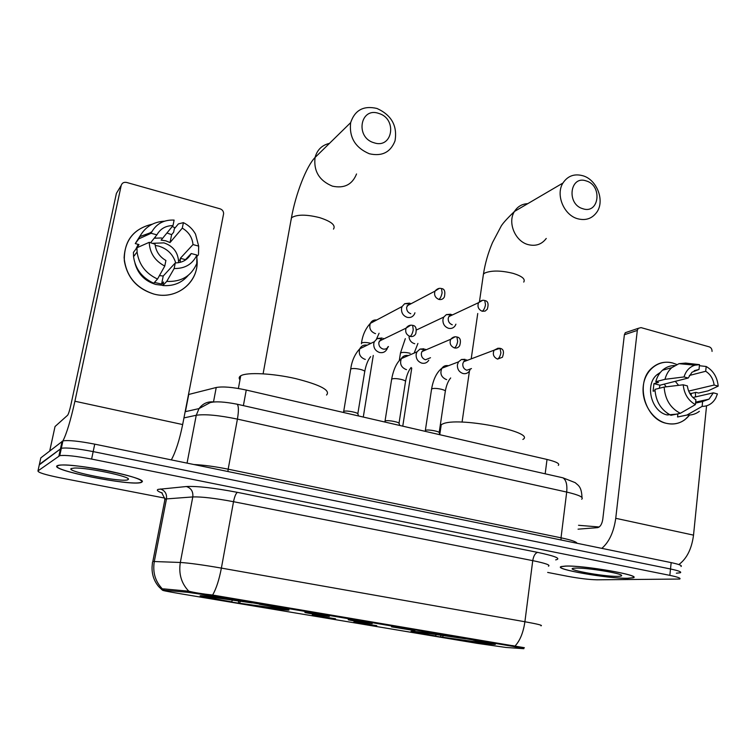 <?xml version="1.0" encoding="UTF-8"?>
<svg xmlns="http://www.w3.org/2000/svg" width="756" height="756" viewBox="0 0 756 756"><rect width="100%" height="100%" fill="white"/><g stroke="black" fill="none" stroke-linecap="round" stroke-linejoin="round"><path stroke-width="1.13" d="M287.422 610.111L288.395 610.158C291.91 609.941 281.043 607.682 255.774 603.382C232.442 599.48 207.059 595.908 201.72 595.737L201.625 595.737C187.592 595.123 272.944 609.364 287.422 610.111M490.285 644.121L494.018 644.395C506.416 645.019 431.941 632.838 414.798 631.468L412.228 631.288C401.011 630.854 470.79 642.298 490.285 644.121M391.513 626.837L414.912 630.655L391.513 626.837M349.149 619.722L372.226 623.596C367.151 623.237 343.696 619.315 348.96 619.712L349.149 619.722M305.66 612.426L329.351 616.405C324.598 616.102 300.141 612.01 305.632 612.426L305.66 612.426M353.912 621.952L376.79 625.694L353.912 621.952M312.247 614.978L335.56 618.805L312.247 614.978M505.962 647.457L477.159 643.356L179.919 593.658C166.802 591.428 161.104 590.247 162.833 590.115L187.601 592.298L215.176 596.295L512.823 646.352L523.851 648.695L505.962 647.457M188.499 394.519L216.235 387.497C222.803 386.316 232.81 387.166 246.258 390.049L547.023 459.45C556.331 461.736 560.092 463.711 558.306 465.384M627.745 578.331L633.131 577.811C642.723 575.505 583.689 565.204 565.545 566.064L561.245 566.546C552.362 568.956 607.966 578.746 627.745 578.331M141.466 482.394C144.065 480.154 133.462 476.431 109.667 471.205C87.705 466.65 63.702 463.948 58.231 465.346L57.154 465.753C49.206 470.09 130.334 486.174 140.918 482.555L141.466 482.394M152.495 562.124L152.05 567.142C151.88 574.654 154.111 581.156 158.751 586.656L162.115 589.888L162.521 589.028L163.731 588.886L188.783 591.201C194.292 592.61 202.239 593.885 212.634 595.038L524.362 647.694M676.355 573.199L680.353 572.764C681.846 571.942 678.557 570.685 670.506 568.985L93.177 451.606C77.443 448.573 66.83 447.457 61.34 448.27L39.284 464.864M547.656 572.424L568.058 576.384C579.568 578.491 589.226 579.635 597.032 579.814L679.71 579.049C681.194 578.274 677.905 577.045 669.835 575.363L91.608 459.072C75.855 456.057 65.233 454.923 59.752 455.66L37.97 470.903C37.8 472.453 45.086 474.74 59.828 477.745L164.921 498.138M680.995 566.499C682.488 565.63 679.209 564.335 671.167 562.615L94.736 444.15C79.03 441.098 68.427 440.011 62.928 440.899L40.815 457.871L39.397 464.373L61.34 448.27C66.83 447.457 77.443 448.573 93.177 451.606L670.506 568.985C678.557 570.685 681.846 571.942 680.353 572.764M565.866 566.121L561.604 566.613C552.816 568.985 607.862 578.69 627.433 578.274L632.753 577.754C642.241 575.477 583.84 565.28 565.866 566.121M617.718 576.355C620.44 576.327 621.744 576.063 621.64 575.562C622.235 573.398 586.902 567.633 575.911 568.106L574.494 568.172C561.888 568.966 603.042 576.705 617.718 576.355M599.196 526.989L578.529 525.288M672.783 363.022L676.743 364.477L672.783 363.022C658.967 359.1 645.01 369.788 643.261 386.099C641.315 402.343 652.23 419.92 666.291 423.313C644.443 419.004 634.917 381.827 652.022 367.936C658.07 362.7 664.996 361.066 672.783 363.022M695.388 392.496L695.567 396.9L695.388 392.496M689.576 415.035C683.433 422.557 675.675 425.316 666.291 423.313C673.133 424.91 679.323 423.71 684.879 419.703L689.576 415.035M678.831 564.562C686.807 558.675 691.712 548.865 693.526 535.135L706.558 405.821M601.814 548.365C609.147 542.071 613.787 532.044 615.743 518.304L637.308 330.419L624.38 334.738L602.759 519.448C601.937 524.239 600.217 526.97 597.609 527.641L578.057 529.162M712.048 351.408C712.076 349.14 711.16 347.628 709.27 346.862L641.041 327.613L638.253 328.34L637.308 330.419M624.38 334.738L625.316 332.687L627.688 331.893M664.231 384.133L666.187 386.817M689.368 375.467L705.698 371.272C710.432 374.315 713.248 378.907 714.127 385.04L688.669 391.088M692.921 397.505L713.343 392.836L709.033 399.149L702.617 401.54L695.558 403.109M675.288 381.326L678.605 385.343M677.867 414.033L667.189 414.95C651.275 411.755 644.481 384.615 657.058 374.655L660.442 372.349M668.096 413.778L667.075 413.107M659.251 388.291L660.007 385.21L688.187 378.047L684.029 376.932L664.987 379.323L655.783 381.714L658.476 382.432L653.94 383.604L653.099 391.202L654.998 390.729M673.067 414.855L677.886 413.882L677.556 416.981L686.987 415.016L702.126 406.378L702.617 401.54M697.476 401.719L697.155 402.75M687.176 415.035L677.556 416.981M670.959 415.299C661.16 410.243 655.821 401.597 654.942 389.368L664.146 387.063L683.207 384.795L687.374 385.9C688.253 392.109 691.097 396.739 695.898 399.773L695.397 404.621L680.334 413.315L670.959 415.299M655.783 381.714C657.011 376.998 659.251 373.171 662.483 370.223C666.008 367.142 670.052 365.583 674.626 365.564M699.347 411.349C695.681 414.099 691.56 415.318 686.987 415.016M680.334 413.315C670.449 408.183 665.053 399.433 664.146 387.063M664.987 379.323C666.216 374.551 668.465 370.676 671.734 367.709L679.001 363.674L685.626 363.088L699.508 364.657L699.016 369.448L694.216 370.695M682.337 363.986L685.626 363.088M713.343 392.836L717.425 393.923L715.724 398.147C712.549 403.619 708.022 406.369 702.126 406.378M695.397 404.621C688.206 400.548 684.133 393.933 683.207 384.795M684.029 376.932C685.957 370.78 689.595 366.868 694.944 365.186L699.508 364.657M688.187 378.047L692.033 372.207L699.016 369.448M691.239 395.615L691.23 393.47L695.917 392.364L698.544 393.063L708.107 390.843L718.2 386.136L714.127 385.04M693.592 365.053L692.137 364.912M705.698 371.272L706.18 366.499L699.404 365.715M706.18 366.499C713.258 370.591 717.264 377.14 718.2 386.136M691.23 393.47L689.576 393.025M660.007 385.21L653.94 383.604M57.598 465.847C49.707 470.128 130.023 486.051 140.493 482.479L141.041 482.309C154.054 479.143 70.336 461.793 58.666 465.441L57.598 465.847M127.915 479.72L128.388 479.295C130.788 476.582 86.997 467.378 74.381 468.049L71.253 468.54C65.224 471.442 122.784 482.715 127.915 479.72M586.325 180.958C569.986 174.882 566.14 204.129 582.782 208.713C599.149 214.515 602.73 185.579 586.325 180.958M577.508 218.711C563.768 214.987 555.452 194.623 562.946 183.037C567.747 175.836 574.437 173.426 583.018 175.789C597.127 179.843 605.065 201.001 596.72 212.323C591.976 218.711 585.569 220.846 577.508 218.711M522.878 439.444C536.297 432.356 462.218 417.114 443.999 423.407L441.258 424.579L440.181 425.911M440.124 426.242L440.776 427.82M417.114 631.695L415.649 631.997L434.001 635.805L435.465 635.947L436.335 634.445M420.374 632.063L465.8 638.697M473.095 639.907L473.02 640.039C488.546 642.761 493.668 643.961 488.395 643.658L473.02 640.039M417.321 632.007L420.676 632.574C416.858 632.441 421.791 633.566 435.465 635.947M465.734 638.82L420.525 632.299M484.369 642.326L484.87 643.091M484.851 643.063L440.956 636.968L440.578 635.04M440.956 636.968L484.577 643.28M443.413 635.456L442.449 637.11M481.355 642.742L480.58 641.551M378.869 113.466C360.243 106.587 354.895 137.46 373.936 142.742C392.6 149.31 397.609 118.796 378.869 113.466M369.344 153.761C355.244 147.713 349.017 137.337 350.652 122.642C354.857 110.083 363.636 105.358 376.998 108.477C391.561 115.11 397.561 125.931 395.001 140.928C390.512 152.325 381.96 156.605 369.344 153.761M326.526 395.038C330.788 390.389 320.487 384.908 295.624 378.595C272.585 373.303 246.843 372.056 240.824 375.751L240.739 375.798C238.962 376.885 238.716 378.246 239.992 379.852M205.046 596.002L205.131 596.512C204.81 597.032 213.315 598.799 230.665 601.785L231.648 601.842L232.489 599.962M207.21 596.229L252.164 602.778M260.47 604.167L260.404 604.309C279.115 607.578 287.044 609.289 284.199 609.44L281.043 608.788C281.563 608.382 274.305 606.87 259.27 604.252L260.404 604.309M205.377 596.484L209.185 597.117C208.127 597.486 215.611 599.064 231.648 601.842M252.098 602.919L207.446 596.569M280.192 608.325L280.523 608.826M281.988 609.071L238.537 603.099L238.49 600.869M238.537 603.099L281.704 609.279M240.446 601.171L239.548 603.156M278.057 608.665L277.367 607.644M450.623 314.231L446.371 314.6L443.763 317.085L442.94 319.486C442.704 323.861 444.566 326.8 448.525 328.293C451.398 328.898 453.657 328 455.273 325.571L455.906 324.173M446.371 314.6L450.718 314.827L448.837 316.613L448.232 318.37C448.062 321.546 449.414 323.681 452.286 324.768M452.353 314.959L451.493 314.534M409.44 303.137L404.668 303.704L402.097 306.53L401.521 308.41C401.247 312.842 403.146 315.819 407.21 317.35C410.413 318.002 412.823 316.915 414.439 314.109L414.94 312.786M404.668 303.704L408.93 303.799L406.652 307.219C406.454 310.442 407.834 312.606 410.773 313.712M411.009 303.761L410.083 303.345M425.241 430.939L425.76 430.24C428.539 429.285 440.266 431.553 439.302 432.857L439.926 434.738M465.053 359.327L461.5 359.469L458.495 361.869L457.418 364.732C457.191 369.145 459.043 372.075 462.993 373.511C465.639 374.059 467.784 373.266 469.419 371.111L470.421 368.947M461.5 359.469L465.753 360.045L463.579 361.765L462.795 363.863C462.634 367.066 463.976 369.193 466.839 370.242L471.47 368.569M467.293 360.366L466.452 359.856M384.889 421.546L385.418 420.884C388.197 419.892 400.16 422.283 399.13 423.615L399.726 425.458M424.021 348.8L419.977 349.092L416.943 351.88L416.15 354.243C415.885 358.713 417.784 361.68 421.829 363.145C424.806 363.74 427.121 362.767 428.784 360.234M419.977 349.092L424.135 349.565L421.952 351.578L421.366 353.307C421.177 356.548 422.547 358.703 425.486 359.78L430.504 357.72M426.176 349.763L425.259 349.253M343.498 411.897L344.084 411.264C346.947 410.272 359.034 412.795 357.938 414.146L358.514 415.951M381.912 338.008L377.291 338.499L374.315 341.703L373.785 343.479C373.492 347.996 375.43 351.011 379.578 352.513C382.923 353.137 385.418 351.965 387.063 348.998L387.677 347.013M377.291 338.499L381.374 338.849L378.832 342.468C378.624 345.747 380.022 347.94 383.037 349.036C385.456 349.489 387.261 348.648 388.461 346.503M383.935 338.868L382.971 338.367M196.862 258.042C200.255 280.863 177.291 300.623 153.931 294.065C135.882 288.13 125.94 275.997 124.116 257.645C125.194 239.501 134.568 228.35 152.239 224.201C133.16 228.794 123.861 240.984 124.324 260.754C127.225 277.726 137.091 288.83 153.931 294.065C175.354 299.99 197.108 283.944 197.08 263.003L196.862 258.042M171.328 459.894C175.704 451.871 179.484 440.086 182.659 424.56L223.615 213.693C223.587 211.302 222.406 209.677 220.072 208.826L126.658 182.461C123.852 181.941 122.037 182.943 121.206 185.447L116.396 193.394L70.866 405.008C69.599 410.584 68.522 413.995 67.615 415.242L55.037 426.526L49.735 450.897M61.841 442.383L62.918 440.937M59.752 455.66L62.928 440.899C66.604 433.755 70.591 420.534 74.91 401.238L121.206 185.447M154.498 237.875L155.774 237.96L154.498 237.875M49.726 450.907L55.037 426.526M155.197 245.435L158.647 246.087C167.378 248.781 173.077 254.394 175.732 262.937M150.652 242.714L156.898 234.842C160.348 228.747 165.715 225.666 173.001 225.59L161.094 240.143L165.677 240.795L170.034 242.544L182.291 228.132C188.726 231.96 192.298 237.441 193.007 244.575L180.334 258.297L180.363 259.261L178.548 261.217L178.501 262.71M180.108 262.379L180.363 259.261M184.606 260.555L191.221 253.534C187.885 259.62 182.574 262.757 175.279 262.937L163.23 276.016L159.44 275.6M152.882 243.3L163.948 242.874C172.982 245.946 177.849 252.06 178.548 261.217M166.944 232.99L171.64 234.653L173.625 232.281L174.334 228.784L178.388 223.908L183.396 222.642C188.66 225.25 192.704 229.077 195.53 234.152L198.667 246.106L193.007 244.575M162.852 285.343L155.887 284.483C144.991 281.204 138.036 274.182 135.022 263.409M135.768 249.31L138.216 244.377M188.244 275.345C181.818 282.924 173.341 286.326 162.814 285.541L163.532 281.979L161.604 284.029L154.404 282.451M136.817 247.93L138.991 244.575L135.267 243.593L140.748 234.87M144.991 236.042L151.871 231.686M153.714 283.216C142.015 277.792 135.296 268.909 133.538 256.567L133.434 252.362L136.978 247.732L149.225 242.326L155.065 244.188C155.859 251.304 159.478 256.728 165.904 260.48L164.77 266.055L157.531 279.03L153.714 283.216M162.814 285.541L166.745 281.393L174.154 268.512L175.279 262.937M191.221 253.534L196.9 255.046L196.768 263.532C191.259 276.12 181.251 282.073 166.745 281.393M157.531 279.03C145.681 273.521 138.868 264.505 137.082 251.994L136.978 247.732M156.898 234.842L151.096 233.283L138.83 238.839L135.267 243.593M138.83 238.839L139.822 236.581C145.029 226.989 153.26 221.858 164.515 221.187M196.9 255.046C192.478 264.231 184.899 268.72 174.154 268.512M164.77 266.055C154.923 260.886 149.745 252.976 149.225 242.326M151.096 233.283L151.521 232.375C156.303 223.748 163.835 219.656 174.116 220.09L173.001 225.59M172.236 226.526L175.137 227.821M198.516 253.855L198.667 246.106M196.881 256.435L198.497 254.772M182.291 228.132L183.396 222.642M154.224 238.216L161.538 237.96M134.417 255.698L135.485 253.978M170.034 242.544L171.64 234.653M185.853 259.762L180.334 258.297M161.604 284.029L163.23 276.016M138.244 247.165L137.214 246.891M512.823 646.352L512.927 645.539M215.176 596.295L215.337 595.416M187.601 592.298L187.847 590.994M163.91 590.19L164.146 588.924M545.18 473.814L547.023 459.45M243.385 405.622L246.258 390.049M213.504 401.918L216.235 387.497M185.409 411.651L188.754 394.452M162.304 493.082C157.617 491.343 156.256 490.105 158.193 489.368L186.382 486.524C197.221 486.004 214.241 487.96 237.46 492.364L537.714 552.4C555.499 556.17 561.481 558.665 555.669 559.884M162.521 589.028C155.273 581.562 152.532 572.387 154.3 561.491L166.481 498.913L164.761 499.177L164.714 500.548M212.634 595.038C216.225 588.801 219.136 579.814 221.385 568.096L524.9 621.744C523.332 632.498 520.062 640.578 515.082 645.974M188.783 591.201C181.345 583.386 178.529 573.813 180.325 562.473C188.972 562.993 202.665 564.864 221.385 568.096L233.519 501.7C215.063 498.232 201.483 496.645 192.789 496.928L166.481 498.913C166.991 493.81 164.94 490.502 160.319 488.981M548.44 566.187C550.727 565.101 545.501 563.258 532.744 560.64L524.9 621.744C537.828 624.078 543.177 625.439 540.946 625.817M161.689 492.628L164.997 499.111L152.835 561.481L180.325 562.473L192.789 496.928C193.3 491.589 191.173 488.121 186.382 486.524M37.97 470.903L39.397 464.373M669.835 575.363L671.167 562.615M91.608 459.072L94.736 444.15M58.911 455.991L62.077 441.268M537.714 552.4C535.267 553.005 533.604 555.745 532.744 560.64L233.519 501.7C234.625 496.371 235.938 493.262 237.46 492.364M581.685 499.234C584.067 497.363 579.068 494.972 566.698 492.062L561.018 537.818C571.3 540.011 576.62 541.816 576.97 543.262M561.065 477.395L562.899 477.811C566.121 479.899 567.387 484.653 566.698 492.062L237.422 419.107C218.796 415.252 205.074 413.976 196.248 415.261L187.053 463.126M185.154 411.708L199.017 408.599L196.248 415.261L183.954 417.898M236.212 404.006L237.195 404.224C238.716 406.066 238.792 411.028 237.422 419.107L228.17 469.183L561.018 537.818L561.075 539.992M193.933 464.534C203.647 464.997 215.063 466.546 228.17 469.183L227.915 471.527M581.988 497.467C581.553 486.202 578.019 485.399 575.193 482.649L562.899 477.811L237.195 404.224C224.636 401.757 215.63 401.228 210.149 402.617L199.017 408.599C202.891 403.411 207.938 401.209 214.165 402.012M615.743 518.304L693.526 535.135M527.773 203.657C522.046 203.922 517.614 206.52 514.477 211.444C507.323 222.33 515.053 241.23 528.028 244.585C535.645 246.494 541.721 244.453 546.257 238.452M483.065 276.687L483.443 274.078L485.021 272.916C491.91 270.289 501.332 270.459 513.305 273.417C522.103 276.205 525.581 279.096 523.738 282.082M329.465 143.375C321.952 145.133 317.151 149.839 315.072 157.465C313.485 171.13 319.278 180.693 332.442 186.156C344.254 188.669 352.287 184.606 356.539 173.965M290.833 221.083L291.599 217.671C297.032 214.354 306.378 214.335 319.646 217.643C331.326 221.451 335.938 225.279 333.481 229.115M482.564 300.359L478.567 302.665C480.759 300.538 482.819 299.83 484.747 300.548L485.494 304.725C484.87 308.061 483.774 310.234 482.196 311.255L485.116 311.103L487.299 309.195C488.848 303.846 487.998 300.964 484.747 300.548L484.161 300.406M400.378 353.666L400.812 352.778C402.948 352.145 406.057 352.315 410.158 353.298M409.015 336.93C409.459 340.361 411.236 342.591 414.354 343.621L414.751 343.706M448.837 316.613L478.567 302.665C477.168 306.615 478.378 309.478 482.196 311.255M439.245 288.395L435.002 291.126C437.1 288.697 439.264 287.847 441.495 288.575L442.099 292.77C441.447 296.144 440.389 298.365 438.896 299.423C441.334 299.934 443.167 299.121 444.377 296.966C445.501 291.627 444.547 288.83 441.495 288.575L440.946 288.452M361.387 343.753L361.746 342.884C363.74 342.213 366.811 342.364 370.96 343.347M376.677 320.005C373.814 319.703 371.697 320.827 370.327 323.379C368.89 328.18 370.487 331.563 375.137 333.528L375.543 333.623M407.078 305.83L435.002 291.126C433.878 295.01 435.172 297.779 438.896 299.423M498.195 348.129L494.112 350.179L500.028 348.336L500.888 352.721C500.264 356.076 499.149 358.202 497.533 359.1L502.4 357.276C504.356 351.927 503.562 348.951 500.028 348.336L499.376 348.195M431.506 389.567L432.016 388.707C434.322 388.168 437.573 388.376 441.778 389.359C444.726 390.19 445.889 390.946 445.256 391.617L439.198 432.489M447.921 365.639C445.407 365.28 443.403 366.14 441.91 368.219C439.718 373.417 441.173 377.187 446.276 379.531L446.683 379.616M463.579 361.765L494.112 350.179C492.421 354.252 493.564 357.219 497.533 359.1M455.074 336.817L450.689 339.283C452.683 337.119 454.762 336.363 456.945 337.015L457.663 341.419C457.021 344.812 455.944 346.985 454.413 347.921C456.671 348.384 458.429 347.647 459.676 345.7C461.217 340.427 460.31 337.526 456.945 337.015L456.35 336.883M391.57 379.767L391.995 378.917C394.197 378.34 397.448 378.548 401.748 379.54C404.885 380.429 406.114 381.232 405.452 381.941L399.026 423.228M407.853 355.5C405.036 355.122 402.863 356.152 401.351 358.599C399.546 363.73 401.124 367.378 406.095 369.542L406.52 369.627M421.952 351.578L450.689 339.283C449.3 343.309 450.538 346.191 454.413 347.921M410.744 325.184L406.076 328.132C407.928 325.647 410.121 324.73 412.653 325.373L413.239 329.796C412.568 333.245 411.519 335.456 410.083 336.429C412.634 336.93 414.524 336.033 415.753 333.755C416.83 328.501 415.8 325.713 412.653 325.373L412.115 325.25M350.614 369.712L350.945 368.881C353.043 368.257 356.293 368.455 360.697 369.476C364.033 370.431 365.346 371.281 364.647 372.028L357.834 413.74M366.773 345.105C363.589 344.698 361.255 345.936 359.771 348.809C358.372 353.827 360.083 357.323 364.893 359.298L365.318 359.393M379.219 341.164L406.076 328.132C404.989 332.073 406.331 334.842 410.083 336.429M61.822 442.458L62.559 442.61M74.91 401.238L182.659 424.56M288.49 609.591L288.395 610.158M162.833 590.115L163.06 588.886M625.316 332.687L638.253 328.34M709.033 399.149L695.652 402.126M659.128 374.097L657.058 374.655M671.734 367.709L662.483 370.223M694.944 365.186L679.001 363.674M127.84 478.51L128.388 479.295M479.484 301.512L483.443 274.078C485.144 263.286 488.159 252.806 492.477 242.629L500.652 227.121C501.786 224.447 506.397 219.221 514.477 211.444L562.946 183.037M462.067 422.141L469.438 371.092M471.205 358.845L477.745 313.504M441.258 424.579L439.803 434.369M415.649 631.997L415.29 631.506M263.107 373.795L291.429 217.832C295.7 193.829 306.454 166.178 315.072 157.465L350.652 122.642M240.739 375.798L238.386 388.48M205.131 596.512L204.763 595.974M399.291 360.555L400.482 352.976L405.31 338.65M416.584 329.928L443.763 317.085M402.768 426.157L411.755 368.115M417.917 343.441L414.175 353.052M402.097 306.53L370.327 323.379C365.498 328.633 362.559 335.191 361.5 343.035M363.286 417.047L373.275 355.424M379.087 333.245L376.545 338.953M425.713 430.249L424.995 431.289M425.354 430.41L431.6 388.915C433.358 379.087 436.798 372.188 441.91 368.219L458.495 361.869M450.68 377.943C448.147 380.967 446.371 385.314 445.36 390.975M385.04 421.035L391.674 379.087C393.507 369.297 396.73 362.464 401.351 358.599L416.943 351.88M411.113 367.501C408.533 370.638 406.681 375.231 405.566 381.27M385.418 420.884L384.643 421.98M343.696 411.425L350.727 369.004C351.861 360.782 354.876 354.054 359.771 348.809L374.315 341.703M370.648 356.634C368.002 359.847 366.036 364.742 364.77 371.319M344.084 411.264L343.252 412.426M137.082 251.994L133.538 256.567M151.521 232.375L139.822 236.581"/></g></svg>
